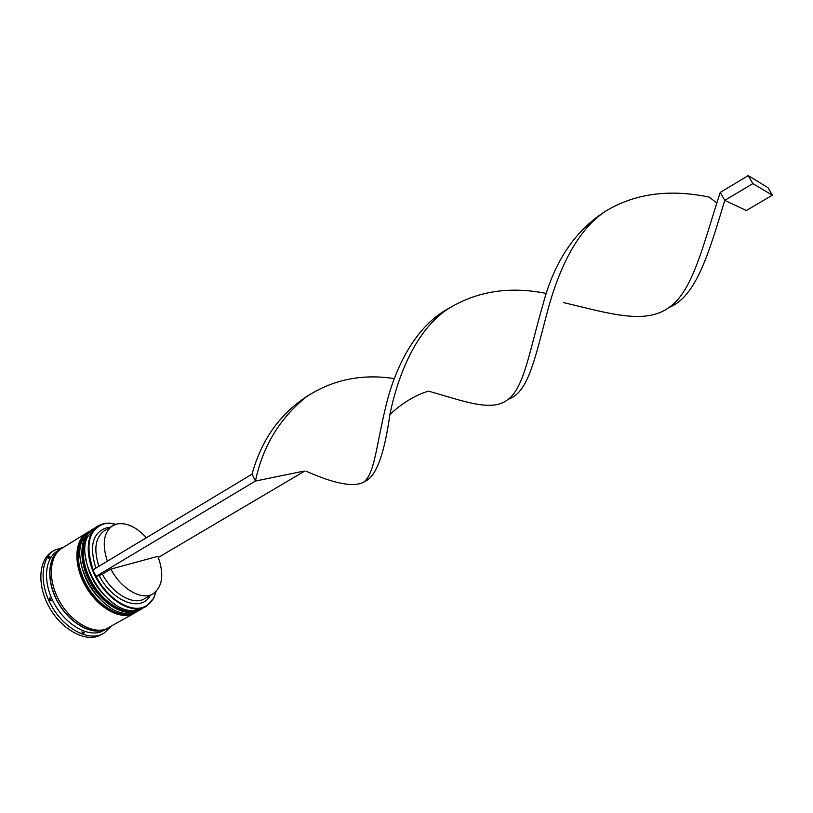 <?xml version="1.0" encoding="UTF-8"?>
<svg xmlns="http://www.w3.org/2000/svg" width="813" height="813" viewBox="0 0 813 813"><rect width="100%" height="100%" fill="white"/><g stroke="black" fill="none" stroke-linecap="round" stroke-linejoin="round"><path stroke-width="1.22" d="M150.222 595.451C141.686 612.514 112.418 601.976 99.206 575.563L96.188 576.397C107.143 598.175 129.267 612.382 142.986 607.311C147.803 605.675 151.442 602.413 153.87 597.514L155.933 591.651M156.045 591.539L153.85 598.022L146.167 606.468L142.844 607.931C129.125 612.667 107.712 599.303 96.259 578.023C84.654 556.814 85.893 533.125 98.139 525.818L103.83 523.542L109.216 523.084L115.964 524.243M115.812 524.294L109.674 523.308L104.349 523.755C88.749 529.304 85.019 544.639 93.149 569.74M98.139 525.818L95.192 527.657L87.499 536.905C75.426 560.218 105.101 610.055 131.35 610.543L139.826 609.659L146.167 606.468M91.92 529.68L90.284 530.686L82.459 540.178C70.589 563.541 99.877 612.728 126.076 613.409L134.806 612.535L139.816 610.096L136.482 611.579C122.692 616.356 101.259 603.073 89.847 581.854C78.282 560.696 79.613 537.027 91.92 529.68L92.408 529.385M108.393 628.032L100.934 631.904C86.798 636.935 65.253 624.13 54.065 603.226C42.723 582.382 44.532 558.775 57.205 551.194L61.178 548.765M110.934 626.599L103.81 633.337L100.273 634.933C85.436 640.258 62.784 626.874 51.016 604.923C39.085 583.043 41.016 558.236 54.329 550.269L63.648 547.2M135.314 612.656L131.472 614.435C117.641 619.252 96.188 606.041 84.806 584.862C73.272 563.755 74.674 540.086 87.032 532.708L87.519 532.413M134.826 612.951L105.802 629.12C91.717 634.11 70.182 621.244 58.963 600.299C47.591 579.415 49.339 555.797 61.961 548.247L87.032 532.708M107.59 628.51L104.176 630.045C90.07 635.055 68.536 622.209 57.327 601.274C45.965 580.411 47.733 556.793 60.375 549.232M103.81 633.337L98.007 636.223C83.15 641.569 60.497 628.215 48.739 606.285C36.829 584.425 38.79 559.629 52.123 551.641L54.329 550.269M107.357 561.194C101.899 544.151 103.627 532.352 112.54 525.787L117.123 523.938C126.716 522.434 136.462 527.027 146.37 537.718M98.901 566.285C93.495 549.283 95.294 537.484 104.277 530.869L112.54 525.787M95.853 568.114C89.135 546.173 92.611 532.779 106.279 527.932L109.745 527.505M109.399 606.925C92.601 594.811 82.875 578.47 80.223 557.921C82.875 578.47 92.601 594.811 109.399 606.925M114.836 604.232C97.682 591.955 87.794 575.36 85.182 554.425C87.794 575.36 97.682 591.955 114.836 604.232M49.928 556.742L48.109 557.413L48.76 558.622L49.928 556.742M49.908 597.789L49.329 599.811L51.239 600.736L49.908 597.789M81.94 631.864L82.56 633.49L84.369 632.738L81.94 631.864M153.057 593.815C141.99 600.919 121.127 589.069 110.883 569.08L157.895 556.336C164.328 574.13 162.712 586.62 153.057 593.815L144.653 598.663C133.484 605.807 112.59 594.069 102.397 574.141L99.206 575.563M110.883 569.08L102.397 574.141M96.188 576.397L92.804 569.954L252.06 474.121L255.424 481.052L303.269 471.235M158.332 557.454L304.58 471.164M95.802 576.498L255.424 481.052C262.833 446.073 279.967 417.882 306.806 396.5C332.903 379.58 362.09 373.614 394.346 378.594M508.257 399.254L509.426 398.776C528.735 391.551 535.371 356.673 547.454 311.409C558.053 271.705 575.828 231.004 605.329 211.339C634.567 193.545 669.211 188.799 709.251 197.102L716.751 202.986M252.06 474.121C261.491 439.498 280.383 413.177 308.737 395.179M305.922 471.123C334.082 483.684 353.259 487.404 363.441 482.282L366.765 480.381C376.897 474.375 384.6 452.424 389.884 414.508C402.039 403.146 414.894 395.342 428.451 391.114C464.111 401.205 491.367 412.069 507.261 400.006C524.172 388.848 529.73 349.529 543.023 304.397C554.161 261.766 574.923 230.76 605.299 211.36L605.299 211.36M748.214 175.588L752.828 183.626L724.769 200.394L746.334 210.537L772.35 195.191L768.092 187.783L748.214 175.588L720.237 192.427L724.769 200.394C708.997 252.558 696.345 296.735 669.119 307.416L668.764 307.619C692.839 291.969 703.621 243.178 720.237 192.427M389.884 414.508C397.842 375.738 415.494 330.667 447.557 309.194C476.398 291.217 509.385 285.983 546.519 293.483M363.441 482.282C374.387 474.822 376.368 445.768 385.423 408.055C394.64 367.933 415.494 325.606 449.63 307.914L447.557 309.194M563.805 302.67C607.504 312.893 645.024 325.139 668.764 307.619M752.828 183.626L772.35 195.191M142.133 608.724L137.814 610.807C124.043 615.583 102.621 602.281 91.188 581.051C79.623 559.883 80.934 536.204 93.221 528.867L92.895 529.07C80.599 536.417 79.288 560.086 90.853 581.254C102.275 602.484 123.708 615.776 137.478 611L140.984 609.425M93.058 528.968L92.895 529.07C80.111 537.119 79.044 560.421 90.365 581.437C101.737 602.474 122.692 615.705 137.153 611.112M132.438 613.886L132.804 613.673C118.983 618.48 97.54 605.248 86.148 584.059C74.603 562.942 75.985 539.273 88.332 531.905L88.007 532.109C75.66 539.476 74.268 563.145 85.812 584.262C97.204 605.451 118.647 618.673 132.468 613.866L135.984 612.28M88.17 532.007L88.007 532.109C79.156 540.259 78.322 545.34 77.428 553.247C77.184 564.273 80.335 575.574 86.879 587.179C98.546 606.711 118.302 618.358 132.143 613.978M106.218 628.967L104.084 629.841C90.284 634.709 69.318 622.494 58.018 602.199C46.585 581.976 47.52 558.561 59.319 550.218M141.147 609.333L137.448 611.02M153.87 597.514L153.85 598.022M509.426 398.776L507.261 400.006"/></g></svg>

